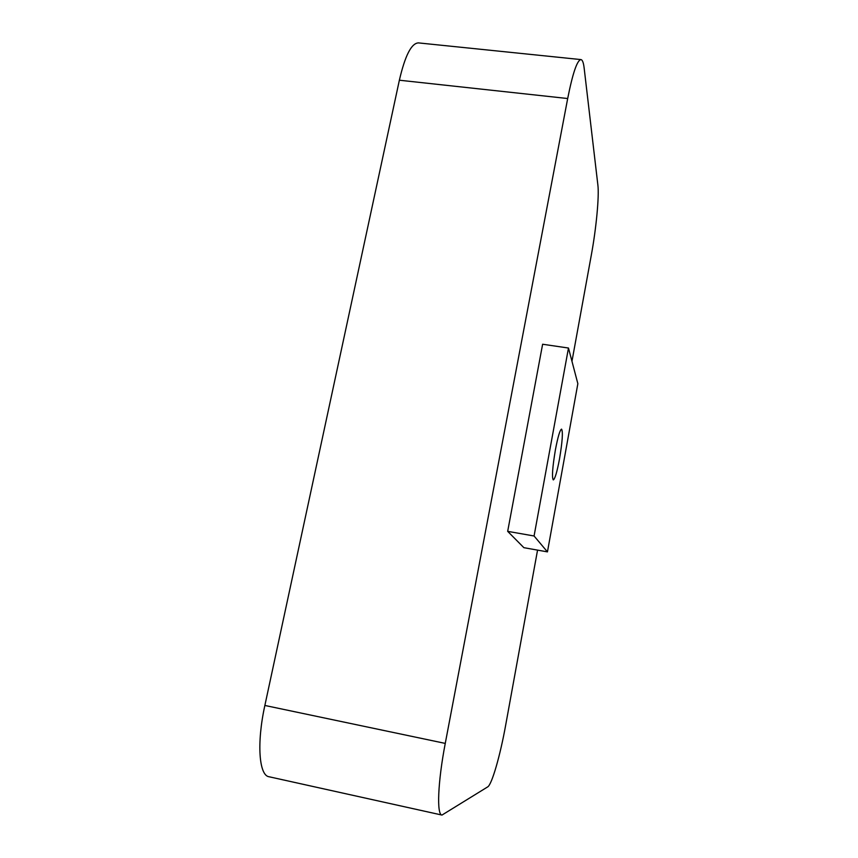 <?xml version="1.0" encoding="UTF-8"?>
<svg xmlns="http://www.w3.org/2000/svg" width="858" height="858" viewBox="0 0 858 858"><rect width="100%" height="100%" fill="white"/><g stroke="black" fill="none" stroke-linecap="round" stroke-linejoin="round"><path stroke-width="1.29" d="M559.48 459.105C562.387 441.752 563.084 431.756 561.572 429.129C559.974 429.815 557.915 436.701 555.416 449.764C552.466 467.417 551.758 477.466 553.292 479.912C554.944 479.064 557.014 472.125 559.48 459.105M537.558 550.117L505.609 725.493C500.268 755.212 491.891 784.587 487.709 786.883L441.977 815.068C436.55 814.885 437.805 782.099 445.259 743.403L567.685 98.531C572.726 73.145 577.144 60.167 580.941 59.588C582.443 59.835 583.515 62.655 584.148 68.05L597.887 185.113C599.302 196.278 596.181 228.732 591.387 254.697L571.964 361.293M568.479 348.037L542.621 344.24L507.679 531.349L523.884 547.683L547.447 551.876L577.852 383.687L568.479 348.037L534.073 535.993L547.447 551.876M441.977 815.068L269.015 776.747C258.955 775.514 256.606 742.846 264.865 705.458L399.367 80.212C405.083 55.566 411.454 43.125 418.479 42.9L580.941 59.588M534.073 535.993L507.679 531.349M264.865 705.458L445.259 743.403M399.367 80.212L567.685 98.531"/></g></svg>

